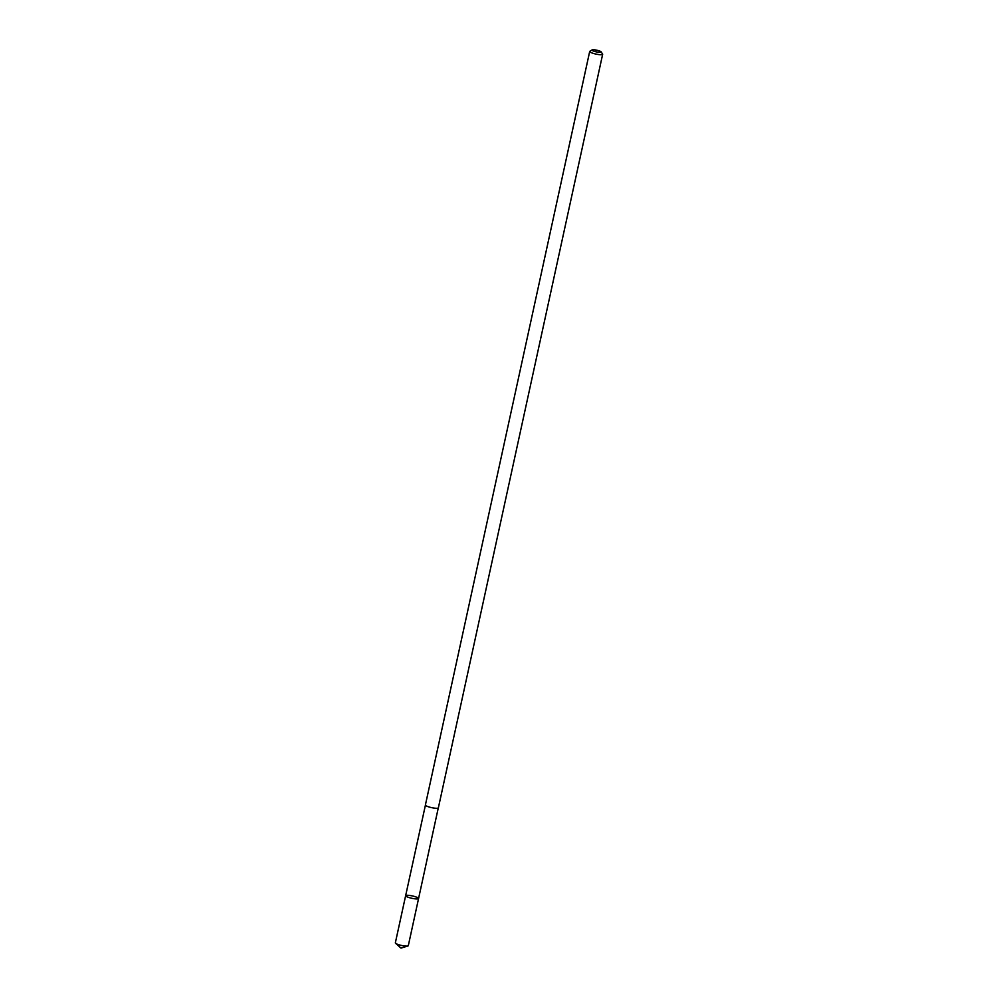 <?xml version="1.0" encoding="UTF-8"?>
<svg xmlns="http://www.w3.org/2000/svg" width="998" height="998" viewBox="0 0 998 998"><rect width="100%" height="100%" fill="white"/><g stroke="black" fill="none" stroke-linecap="round" stroke-linejoin="round"><path stroke-width="1.5" d="M417.863 897.763A6.612 1.21 -167.7 0 1 418.574 898.524A6.612 1.21 -167.7 0 1 411.85 898.287A6.612 1.21 -167.7 0 1 405.637 895.705A6.612 1.21 -167.7 0 1 410.714 895.618A6.612 1.21 -167.7 0 1 417.863 897.763M395.345 942.861A6.637 1.21 12.3 0 0 395.582 943.285A6.637 1.21 12.3 0 0 396.056 943.621A6.637 1.21 12.3 0 0 402.219 945.593A6.637 1.21 12.3 0 0 407.908 945.979A6.637 1.21 12.3 0 0 408.307 945.68L418.574 898.524A6.612 1.21 -167.7 0 1 411.85 898.287A6.612 1.21 -167.7 0 1 405.637 895.705L395.345 942.861M592.076 49.9L589.855 51.272A6.637 1.21 12.3 0 0 589.693 51.472L425.385 805.049A6.637 1.21 12.3 0 0 426.096 805.81A6.637 1.21 12.3 0 0 433.269 807.956A6.637 1.21 12.3 0 0 438.359 807.869L602.655 54.291A6.637 1.21 12.3 0 0 602.592 54.054L601.145 51.871A4.716 0.861 12.3 0 0 596.767 50.199A4.716 0.861 12.3 0 0 592.076 49.9A4.716 0.861 12.3 0 0 592.475 50.586A4.716 0.861 12.3 0 0 597.989 52.183A4.716 0.861 12.3 0 0 601.145 51.871M589.693 51.472A6.637 1.21 12.3 0 0 590.404 52.233A6.637 1.21 12.3 0 0 597.577 54.391A6.637 1.21 12.3 0 0 602.655 54.291M395.582 943.285L400.984 948.1L407.908 945.979M425.41 805.199L405.637 895.705M438.272 808.006L418.574 898.524"/></g></svg>
